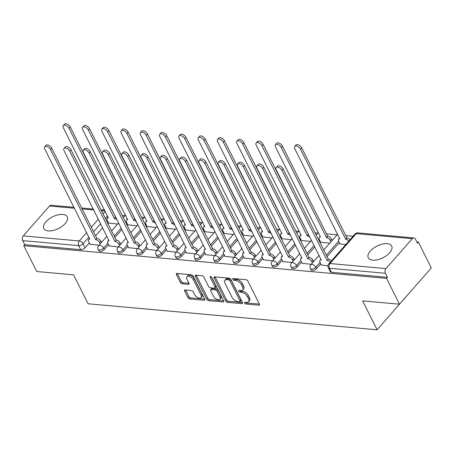 <?xml version="1.0" encoding="UTF-8"?>
<svg xmlns="http://www.w3.org/2000/svg" width="454" height="454" viewBox="0 0 454 454"><rect width="100%" height="100%" fill="white"/><g stroke="black" fill="none" stroke-linecap="round" stroke-linejoin="round"><path stroke-width="0.68" d="M244.581 303.045A1.152 0.63 -138.7 0 0 245.875 304.01L258.769 305.173A1.646 0.897 -138.7 0 0 259.365 304.986A1.646 0.897 -138.7 0 0 259.342 304.01L247.861 281.083A1.646 0.897 -138.7 0 0 246.011 279.698L233.118 278.535A1.152 0.63 -138.7 0 0 232.698 278.665A1.152 0.63 -138.7 0 0 232.715 279.352A1.152 0.63 -138.7 0 0 234.009 280.322L235.677 280.47A5.266 2.872 -138.7 0 1 241.602 284.896L242.561 286.809A5.266 2.872 -138.7 0 1 242.635 289.936A5.266 2.872 -138.7 0 1 240.716 290.532L239.048 290.384A1.152 0.63 -138.7 0 0 238.628 290.515A1.152 0.63 -138.7 0 0 238.645 291.196A1.152 0.63 -138.7 0 0 239.945 292.166L241.613 292.314A5.266 2.872 -138.7 0 1 247.538 296.74L248.491 298.653A5.266 2.872 -138.7 0 1 248.565 301.779A5.266 2.872 -138.7 0 1 246.653 302.381L244.984 302.228A1.152 0.63 -138.7 0 0 244.564 302.358A1.152 0.63 -138.7 0 0 244.581 303.045M245.71 302.296A1.152 0.63 -138.7 0 0 246.806 302.954L259.382 304.089M233.844 278.603A1.152 0.63 -138.7 0 0 234.939 279.261L236.608 279.414L235.677 280.47M239.774 290.447A1.152 0.63 -138.7 0 0 240.87 291.11L242.538 291.258L241.613 292.314M48.317 230.921A13.081 6.555 -26.6 0 0 62.232 226.251A13.081 6.555 -26.6 0 0 67.254 216.819A13.081 6.555 -26.6 0 0 62.8 214.436A13.081 6.555 -26.6 0 0 48.884 219.106A13.081 6.555 -26.6 0 0 43.862 228.538A13.081 6.555 -26.6 0 0 48.317 230.921M372.728 260.153A13.081 6.555 -26.6 0 0 386.643 255.483A13.081 6.555 -26.6 0 0 391.666 246.057A13.081 6.555 -26.6 0 0 387.211 243.673A13.081 6.555 -26.6 0 0 373.296 248.344A13.081 6.555 -26.6 0 0 368.273 257.77A13.081 6.555 -26.6 0 0 372.728 260.153M185.283 289.975A1.646 0.897 -138.7 0 0 184.682 290.163A1.646 0.897 -138.7 0 0 184.704 291.139L187.928 297.574A1.646 0.897 -138.7 0 0 189.778 298.953L204.101 300.247A1.646 0.897 -138.7 0 0 204.697 300.06A1.646 0.897 -138.7 0 0 204.675 299.084L193.194 276.157A1.646 0.897 -138.7 0 0 191.344 274.772L177.02 273.484A1.646 0.897 -138.7 0 0 176.424 273.671A1.646 0.897 -138.7 0 0 176.447 274.647L180.334 282.416A1.646 0.897 -138.7 0 0 182.19 283.801L188.319 284.352A1.646 0.897 -138.7 0 0 188.915 284.164A1.646 0.897 -138.7 0 0 188.892 283.188L186.963 279.335A4.404 2.401 -138.7 0 1 186.9 276.719A4.404 2.401 -138.7 0 1 190.141 276.713A4.404 2.401 -138.7 0 1 193.455 279.919L201.014 295.015A4.404 2.401 -138.7 0 1 201.077 297.625A4.404 2.401 -138.7 0 1 197.836 297.631A4.404 2.401 -138.7 0 1 194.522 294.425L193.262 291.911A1.646 0.897 -138.7 0 0 191.412 290.526L185.283 289.975M385.996 268.592L412.272 238.691A3.354 2.253 95.1 0 1 413.872 237.947A3.354 2.253 95.1 0 1 415.427 239.173L417.442 243.196L418.367 242.135L431.3 267.962L399.458 304.203L362.615 300.883L377.104 329.82L88.053 303.771L73.559 274.835L36.717 271.515L23.784 245.688L386.524 278.381L387.455 277.32L385.44 273.302L329.434 268.252A3.354 1.68 153.4 0 1 328.293 267.644L330.302 271.662A3.354 1.68 153.4 0 0 331.448 272.275L329.434 268.252A3.354 2.253 95.1 0 1 329.99 263.547L385.996 268.592A3.354 2.253 95.1 0 0 385.44 273.302M399.458 304.203L386.524 278.381M225.666 300.974A1.646 0.897 -138.7 0 0 227.522 302.358L241.84 303.647A1.646 0.897 -138.7 0 0 242.436 303.459A1.646 0.897 -138.7 0 0 242.413 302.483L230.933 279.556A1.646 0.897 -138.7 0 0 229.083 278.171L214.765 276.883A1.646 0.897 -138.7 0 0 214.163 277.071A1.646 0.897 -138.7 0 0 214.186 278.047L225.666 300.974L226.597 299.918A1.646 0.897 -138.7 0 0 228.447 301.303L242.453 302.563M222.971 301.95L208.647 300.656A1.646 0.897 -138.7 0 1 206.797 299.271L195.316 276.344A1.646 0.897 -138.7 0 1 195.294 275.368A1.646 0.897 -138.7 0 1 195.895 275.181L202.019 275.737A1.646 0.897 -138.7 0 1 203.874 277.116L208.528 286.417A1.646 0.897 -138.7 0 0 210.378 287.796L214.447 288.165A1.646 0.897 -138.7 0 0 215.043 287.978A1.646 0.897 -138.7 0 0 215.02 287.002L210.174 277.32A1.152 0.63 -138.7 0 1 210.157 276.639A1.152 0.63 -138.7 0 1 211.002 276.634A1.152 0.63 -138.7 0 1 211.87 277.473L223.544 300.781A1.646 0.897 -138.7 0 1 223.567 301.762A1.646 0.897 -138.7 0 1 222.971 301.95L223.674 301.144M107.882 221.802L107.326 222.437M102.661 227.743L95.595 235.785M89.313 242.935L85.051 247.788L83.037 243.77A3.354 1.68 153.4 0 1 78.707 245.659L22.7 240.609A3.354 2.253 -84.9 0 1 23.256 235.904L49.531 206.002A3.354 2.253 -84.9 0 1 51.132 205.253L74.013 207.319M418.367 242.135L416.84 241.999M353.081 236.256L345.642 235.586M337.118 234.814L326.358 233.844M317.828 233.078L315.116 232.834M307.443 232.142L307.069 232.108M298.545 231.341L295.826 231.097M288.154 230.405L287.779 230.371M279.255 229.599L276.543 229.355M268.87 228.663L268.496 228.629M259.972 227.863L257.253 227.619M249.581 226.926L249.206 226.892M240.682 226.126L237.964 225.882M230.297 225.19L229.923 225.156M221.393 224.389L218.68 224.14M211.008 223.453L210.633 223.419M202.109 222.647L199.391 222.403M191.724 221.711L191.35 221.677M182.82 220.911L180.107 220.667M172.435 219.974L172.06 219.94M163.536 219.174L160.818 218.93M153.151 218.238L152.777 218.204M144.247 217.432L141.535 217.188M133.862 216.501L133.487 216.467M124.963 215.695L122.245 215.451M114.573 214.759L114.204 214.725M408.889 293.466L377.104 329.82M23.784 245.688L24.715 244.632L22.7 240.609M339.955 243.917L345.749 244.604M321.387 265.051L327.953 265.806M320.666 242.181L329.78 243.162M302.097 263.314L311.211 264.296M301.377 240.444L310.491 241.426M282.814 261.578L291.928 262.554M282.093 238.708L291.207 239.684M263.524 259.836L272.638 260.817M262.804 236.965L271.918 237.947M244.235 258.099L253.349 259.081M243.52 235.229L252.634 236.211M224.951 256.362L234.065 257.344M224.231 233.492L233.345 234.474M205.662 254.62L214.776 255.602M204.947 231.75L214.061 232.732M186.378 252.884L195.492 253.865M185.658 230.013L194.772 230.995M167.089 251.147L176.203 252.129M166.374 228.277L175.488 229.259M147.805 249.411L156.919 250.392M147.085 226.54L156.199 227.522M128.516 247.668L137.63 248.65M127.801 224.798L136.915 225.78M109.232 245.932L118.346 246.914M127.171 223.544L126.615 224.174M121.95 229.486L114.885 237.527M108.602 244.672L104.335 249.53L103.62 248.1A3.354 1.68 153.4 0 1 100.538 249.882A3.354 1.68 153.4 0 1 98.149 249.382L98.864 250.807A3.354 1.68 -26.6 0 0 101.253 251.306A3.354 1.68 -26.6 0 0 104.335 249.53M146.455 225.28L145.899 225.91M141.234 231.222L134.168 239.264M127.886 246.414L123.624 251.266L122.909 249.836A3.354 1.68 153.4 0 1 119.822 251.618A3.354 1.68 153.4 0 1 117.438 251.119L118.153 252.543A3.354 1.68 -26.6 0 0 120.537 253.048A3.354 1.68 -26.6 0 0 123.624 251.266M165.744 227.017L165.188 227.653M160.523 232.959L153.458 241M147.175 248.151L142.908 253.003L142.193 251.578A3.354 1.68 153.4 0 1 139.111 253.36A3.354 1.68 153.4 0 1 136.722 252.855L137.437 254.285A3.354 1.68 -26.6 0 0 139.826 254.785A3.354 1.68 -26.6 0 0 142.908 253.003M185.028 228.759L184.477 229.389M179.807 234.701L172.741 242.737M166.459 249.887L162.197 254.745L161.482 253.315A3.354 1.68 153.4 0 1 158.395 255.097A3.354 1.68 153.4 0 1 156.011 254.592L156.726 256.022A3.354 1.68 -26.6 0 0 159.11 256.521A3.354 1.68 -26.6 0 0 162.197 254.745M204.317 230.496L203.761 231.126M199.096 236.438L192.031 244.479M185.748 251.629L181.481 256.482L180.766 255.052A3.354 1.68 153.4 0 1 177.684 256.833A3.354 1.68 153.4 0 1 175.295 256.334L176.01 257.758A3.354 1.68 -26.6 0 0 178.399 258.264A3.354 1.68 -26.6 0 0 181.481 256.482M223.601 232.232L223.05 232.862M218.38 238.174L211.314 246.216M205.032 253.366L200.77 258.218L200.055 256.794A3.354 1.68 153.4 0 1 196.968 258.57A3.354 1.68 153.4 0 1 194.584 258.071L195.299 259.495A3.354 1.68 -26.6 0 0 197.683 260A3.354 1.68 -26.6 0 0 200.77 258.218M242.89 233.969L242.334 234.605M237.669 239.911L230.604 247.952M224.321 255.103L220.054 259.955L219.344 258.53A3.354 1.68 153.4 0 1 216.257 260.312A3.354 1.68 153.4 0 1 213.868 259.807L214.583 261.237A3.354 1.68 -26.6 0 0 216.972 261.737A3.354 1.68 -26.6 0 0 220.054 259.955M262.174 235.711L261.623 236.341M256.953 241.653L249.893 249.689M243.605 256.839L239.343 261.697L238.628 260.267A3.354 1.68 153.4 0 1 235.547 262.049A3.354 1.68 153.4 0 1 233.157 261.549L233.872 262.974A3.354 1.68 -26.6 0 0 236.262 263.473A3.354 1.68 -26.6 0 0 239.343 261.697M281.463 237.448L280.907 238.078M276.242 243.389L269.177 251.431M262.894 258.581L258.632 263.433L257.917 262.003A3.354 1.68 153.4 0 1 254.83 263.785A3.354 1.68 153.4 0 1 252.441 263.286L253.156 264.71A3.354 1.68 -26.6 0 0 255.545 265.215A3.354 1.68 -26.6 0 0 258.632 263.433M300.747 239.184L300.196 239.814M295.531 245.126L288.466 253.167M282.184 260.318L277.916 265.17L277.201 263.746A3.354 1.68 153.4 0 1 274.12 265.522A3.354 1.68 153.4 0 1 271.73 265.022L272.445 266.453A3.354 1.68 -26.6 0 0 274.835 266.952A3.354 1.68 -26.6 0 0 277.916 265.17M320.036 240.926L319.48 241.556M314.815 246.863L307.75 254.904M301.467 262.054L297.205 266.907L296.49 265.482A3.354 1.68 153.4 0 1 293.403 267.264A3.354 1.68 153.4 0 1 291.014 266.759L291.729 268.189A3.354 1.68 -26.6 0 0 294.118 268.689A3.354 1.68 -26.6 0 0 297.205 266.907M339.325 242.663L327.039 256.646M320.757 263.797L316.489 268.649L315.774 267.219A3.354 1.68 153.4 0 1 312.692 269.001A3.354 1.68 153.4 0 1 310.303 268.501L311.018 269.926A3.354 1.68 -26.6 0 0 313.408 270.425A3.354 1.68 -26.6 0 0 316.489 268.649M89.943 244.195L99.057 245.177M108.512 223.062L117.626 224.043M24.715 244.632L80.721 249.683A3.354 1.68 -26.6 0 0 85.051 247.788M387.455 277.32L331.448 272.275M248.565 301.779L249.496 300.724A5.266 2.872 -138.7 0 0 249.422 297.597L248.491 298.653M242.538 291.258A5.266 2.872 -138.7 0 1 248.463 295.685L249.422 297.597M242.635 289.936L243.565 288.88A5.266 2.872 -138.7 0 0 243.492 285.748L242.561 286.809M236.608 279.414A5.266 2.872 -138.7 0 1 242.532 283.841L243.492 285.748M215.077 276.912A1.646 0.897 -138.7 0 0 215.117 276.991L226.597 299.918M239.61 301.745A1.152 0.63 -138.7 0 0 240.03 301.615A1.152 0.63 -138.7 0 0 240.013 300.928L229.94 280.805A1.152 0.63 -138.7 0 0 228.64 279.834L226.881 279.675A5.266 2.872 -138.7 0 0 224.963 280.277A5.266 2.872 -138.7 0 0 225.036 283.404L231.926 297.16A5.266 2.872 -138.7 0 0 237.851 301.587L239.61 301.745M240.03 301.615L240.961 300.559A1.152 0.63 -138.7 0 0 240.943 299.873L240.013 300.928M224.963 280.277L225.893 279.221A5.266 2.872 -138.7 0 1 227.812 278.62L229.571 278.779A1.152 0.63 -138.7 0 1 230.865 279.749L240.943 299.873M223.584 300.86L209.578 299.6L208.647 300.656M196.207 275.209A1.646 0.897 -138.7 0 0 196.247 275.289L207.728 298.216A1.646 0.897 -138.7 0 0 209.578 299.6M215.043 287.978L215.973 286.922A1.646 0.897 -138.7 0 0 215.951 285.946L211.428 276.917M213.363 296.065A4.404 2.401 -138.7 0 0 216.677 299.271A4.404 2.401 -138.7 0 0 219.912 299.265A4.404 2.401 -138.7 0 0 219.855 296.649L217.188 291.332A1.646 0.897 -138.7 0 0 215.338 289.947L211.275 289.584A1.646 0.897 -138.7 0 0 210.673 289.771A1.646 0.897 -138.7 0 0 210.696 290.747L213.363 296.065M219.912 299.265L220.843 298.204A4.404 2.401 -138.7 0 0 220.78 295.594L219.855 296.649M210.673 289.771L211.604 288.71A1.646 0.897 -138.7 0 1 212.2 288.523L216.269 288.892A1.646 0.897 -138.7 0 1 218.119 290.276L220.78 295.594M201.077 297.625L202.002 296.57A4.404 2.401 -138.7 0 0 201.945 293.954L201.014 295.015M186.9 276.719L187.831 275.663A4.404 2.401 -138.7 0 1 191.072 275.657A4.404 2.401 -138.7 0 1 194.386 278.864L201.945 293.954M177.338 273.512A1.646 0.897 -138.7 0 0 177.372 273.592L181.265 281.361A1.646 0.897 -138.7 0 0 183.115 282.74L188.932 283.268M185.595 290.004A1.646 0.897 -138.7 0 0 185.635 290.083L188.858 296.519A1.646 0.897 -138.7 0 0 190.708 297.898L204.714 299.163M348.825 241.102A3.354 1.827 -138.7 0 0 345.846 239.417L300.497 149.213A3.859 2.1 -138.7 0 0 297.591 146.404A3.859 2.1 -138.7 0 0 294.754 146.409A3.859 2.1 -138.7 0 0 294.811 148.702L339.785 238.872A3.354 1.827 -138.7 0 0 338.565 239.252A3.354 1.827 -138.7 0 0 338.61 241.244L340.035 244.087M294.754 146.409L295.963 145.036A3.859 2.1 41.3 0 1 298.8 145.03A3.859 2.1 41.3 0 1 301.7 147.839L347.049 238.044A3.354 1.827 41.3 0 1 350.028 239.729M346.867 238.027L345.659 239.4M330.257 262.236A3.354 1.827 -138.7 0 0 327.277 260.551L328.48 259.177A3.354 1.827 41.3 0 1 331.46 260.863M327.09 260.534L281.928 170.346A3.859 2.1 -138.7 0 0 279.023 167.537A3.859 2.1 -138.7 0 0 276.185 167.543L277.394 166.17A3.859 2.1 41.3 0 1 280.231 166.164A3.859 2.1 41.3 0 1 283.137 168.973L328.299 259.16M276.185 167.543A3.859 2.1 -138.7 0 0 276.242 169.836L321.216 260A3.354 1.827 -138.7 0 0 319.996 260.386A3.354 1.827 -138.7 0 0 320.042 262.372L321.466 265.221M330.977 241.795L330.33 240.495A3.354 1.827 -138.7 0 0 326.557 237.68L281.208 147.476A3.859 2.1 -138.7 0 0 278.308 144.667A3.859 2.1 -138.7 0 0 275.47 144.673A3.859 2.1 -138.7 0 0 275.521 146.965L320.496 237.13A3.354 1.827 -138.7 0 0 319.276 237.516A3.354 1.827 -138.7 0 0 319.327 239.502L320.751 242.351M275.47 144.673L276.673 143.299A3.859 2.1 41.3 0 1 279.511 143.294A3.859 2.1 41.3 0 1 282.416 146.103L327.765 236.307A3.354 1.827 41.3 0 1 331.534 239.122L330.33 240.495M332.186 240.421L331.534 239.122M327.578 236.29L326.369 237.663M310.122 237.493A3.354 1.827 -138.7 0 0 307.267 235.938L261.924 145.74A3.859 2.1 -138.7 0 0 259.018 142.931A3.859 2.1 -138.7 0 0 256.181 142.936A3.859 2.1 -138.7 0 0 256.238 145.223L301.212 235.393A3.354 1.827 -138.7 0 0 299.992 235.774A3.354 1.827 -138.7 0 0 300.037 237.765L301.462 240.609M256.181 142.936L257.39 141.563A3.859 2.1 41.3 0 1 260.227 141.557A3.859 2.1 41.3 0 1 263.127 144.366L308.476 234.565A3.354 1.827 41.3 0 1 308.669 234.593M308.289 234.548L307.086 235.921M312.414 262.928L311.762 261.629A3.354 1.827 -138.7 0 0 307.988 258.808L309.197 257.435A3.354 1.827 41.3 0 1 312.965 260.256L313.618 261.555M307.801 258.791L262.639 168.61A3.859 2.1 -138.7 0 0 259.739 165.801A3.859 2.1 -138.7 0 0 256.902 165.806L258.105 164.433A3.859 2.1 41.3 0 1 260.942 164.427A3.859 2.1 41.3 0 1 263.848 167.237L309.009 257.418M256.902 165.806A3.859 2.1 -138.7 0 0 256.953 168.094L301.933 258.264A3.354 1.827 -138.7 0 0 300.713 258.644A3.354 1.827 -138.7 0 0 300.758 260.636L296.49 265.482A3.354 1.827 41.3 0 0 292.716 262.662A3.354 1.827 41.3 0 0 291.496 263.048A3.354 3.354 0 0 0 291.014 266.759M302.182 263.479L300.758 260.636M293.125 261.192L292.472 259.892A3.354 1.827 -138.7 0 0 288.704 257.072L289.907 255.698A3.354 1.827 41.3 0 1 293.681 258.519L294.334 259.819M288.517 257.055L243.355 166.868A3.859 2.1 -138.7 0 0 240.45 164.059A3.859 2.1 -138.7 0 0 237.612 164.064L238.821 162.691A3.859 2.1 41.3 0 1 241.659 162.685A3.859 2.1 41.3 0 1 244.558 165.494L289.726 255.681M237.612 164.064A3.859 2.1 -138.7 0 0 237.669 166.357L282.643 256.527A3.354 1.827 -138.7 0 0 281.423 256.907A3.354 1.827 -138.7 0 0 281.469 258.899L277.201 263.746A3.354 1.827 41.3 0 0 273.427 260.925A3.354 1.827 41.3 0 0 272.207 261.305A3.354 3.354 0 0 0 271.73 265.022M282.893 261.742L281.469 258.899M290.832 235.757A3.354 1.827 -138.7 0 0 287.984 234.202L242.635 143.997A3.859 2.1 -138.7 0 0 239.735 141.188A3.859 2.1 -138.7 0 0 236.897 141.194A3.859 2.1 -138.7 0 0 236.948 143.487L281.923 233.657A3.354 1.827 -138.7 0 0 280.703 234.037A3.354 1.827 -138.7 0 0 280.754 236.029L282.178 238.872M236.897 141.194L238.1 139.821A3.859 2.1 41.3 0 1 240.938 139.815A3.859 2.1 41.3 0 1 243.843 142.624L289.192 232.828A3.354 1.827 41.3 0 1 289.38 232.851M289.005 232.811L287.796 234.185M271.549 234.014A3.354 1.827 -138.7 0 0 268.694 232.465L223.351 142.261A3.859 2.1 -138.7 0 0 220.445 139.452A3.859 2.1 -138.7 0 0 217.608 139.457A3.859 2.1 -138.7 0 0 217.665 141.75L262.639 231.92A3.354 1.827 -138.7 0 0 261.419 232.3A3.354 1.827 -138.7 0 0 261.464 234.292L262.889 237.136M217.608 139.457L218.817 138.084A3.859 2.1 41.3 0 1 221.654 138.078A3.859 2.1 41.3 0 1 224.554 140.888L269.903 231.092A3.354 1.827 41.3 0 1 270.096 231.114M269.716 231.075L268.513 232.448M252.259 232.278A3.354 1.827 -138.7 0 0 249.411 230.723L204.062 140.524A3.859 2.1 -138.7 0 0 201.156 137.715A3.859 2.1 -138.7 0 0 198.319 137.721A3.859 2.1 -138.7 0 0 198.375 140.008L243.35 230.178A3.354 1.827 -138.7 0 0 242.13 230.558A3.354 1.827 -138.7 0 0 242.181 232.55L243.605 235.399M198.319 137.721L199.527 136.348A3.859 2.1 41.3 0 1 202.365 136.342A3.859 2.1 41.3 0 1 205.27 139.151L250.614 229.349A3.354 1.827 41.3 0 1 250.807 229.378M250.432 229.332L249.223 230.711M273.836 259.455L273.189 258.15A3.354 1.827 -138.7 0 0 269.415 255.335L270.624 253.962A3.354 1.827 41.3 0 1 274.392 256.777L275.045 258.082M269.228 255.318L224.066 165.131A3.859 2.1 -138.7 0 0 221.166 162.322A3.859 2.1 -138.7 0 0 218.329 162.328L219.532 160.954A3.859 2.1 41.3 0 1 222.369 160.949A3.859 2.1 41.3 0 1 225.275 163.758L270.436 253.945M218.329 162.328A3.859 2.1 -138.7 0 0 218.38 164.62L263.354 254.79A3.354 1.827 -138.7 0 0 262.134 255.171A3.354 1.827 -138.7 0 0 262.185 257.163L257.917 262.003A3.354 1.827 41.3 0 0 254.144 259.189A3.354 1.827 41.3 0 0 252.923 259.569A3.354 3.354 0 0 0 252.441 263.286M263.609 260.006L262.185 257.163M254.552 257.713L253.899 256.414A3.354 1.827 -138.7 0 0 250.126 253.593L251.334 252.22A3.354 1.827 41.3 0 1 255.108 255.04L255.761 256.34M249.944 253.582L204.782 163.395A3.859 2.1 -138.7 0 0 201.877 160.585A3.859 2.1 -138.7 0 0 199.039 160.591L200.248 159.218A3.859 2.1 41.3 0 1 203.086 159.212A3.859 2.1 41.3 0 1 205.985 162.021L251.147 252.203M199.039 160.591A3.859 2.1 -138.7 0 0 199.096 162.878L244.07 253.048A3.354 1.827 -138.7 0 0 242.85 253.428A3.354 1.827 -138.7 0 0 242.896 255.42L244.32 258.269M235.263 255.977L234.616 254.677A3.354 1.827 -138.7 0 0 230.842 251.857L232.051 250.483A3.354 1.827 41.3 0 1 235.819 253.304L236.472 254.603M230.655 251.839L185.493 161.652A3.859 2.1 -138.7 0 0 182.593 158.849A3.859 2.1 -138.7 0 0 179.756 158.855L180.959 157.481A3.859 2.1 41.3 0 1 183.796 157.47A3.859 2.1 41.3 0 1 186.702 160.279L231.863 250.466M179.756 158.855A3.859 2.1 -138.7 0 0 179.807 161.142L224.781 251.312A3.354 1.827 -138.7 0 0 223.561 251.692A3.354 1.827 -138.7 0 0 223.612 253.684L225.036 256.527M232.976 230.541A3.354 1.827 -138.7 0 0 230.121 228.986L184.778 138.782A3.859 2.1 -138.7 0 0 181.872 135.979A3.859 2.1 -138.7 0 0 179.035 135.984A3.859 2.1 -138.7 0 0 179.086 138.271L224.066 228.441A3.354 1.827 -138.7 0 0 222.846 228.822A3.354 1.827 -138.7 0 0 222.891 230.814L224.316 233.657M179.035 135.984L180.244 134.611A3.859 2.1 41.3 0 1 183.081 134.6A3.859 2.1 41.3 0 1 185.981 137.409L231.33 227.613A3.354 1.827 41.3 0 1 231.523 227.636M231.143 227.596L229.94 228.969M215.979 254.24L215.327 252.94A3.354 1.827 -138.7 0 0 211.553 250.12L212.761 248.747A3.354 1.827 41.3 0 1 216.535 251.561L217.188 252.867M211.371 250.103L166.209 159.916A3.859 2.1 -138.7 0 0 163.304 157.107A3.859 2.1 -138.7 0 0 160.466 157.112L161.675 155.739A3.859 2.1 41.3 0 1 164.513 155.733A3.859 2.1 41.3 0 1 167.412 158.542L212.574 248.73M160.466 157.112A3.859 2.1 -138.7 0 0 160.523 159.405L205.497 249.575A3.354 1.827 -138.7 0 0 204.277 249.955A3.354 1.827 -138.7 0 0 204.323 251.947L200.055 256.794A3.354 1.827 41.3 0 0 196.281 253.973A3.354 1.827 41.3 0 0 195.061 254.353A3.354 3.354 0 0 0 194.584 258.071M205.747 254.79L204.323 251.947M213.686 228.799A3.354 1.827 -138.7 0 0 210.838 227.25L165.489 137.046A3.859 2.1 -138.7 0 0 162.583 134.236A3.859 2.1 -138.7 0 0 159.746 134.242A3.859 2.1 -138.7 0 0 159.802 136.535L204.777 226.705A3.354 1.827 -138.7 0 0 203.557 227.085A3.354 1.827 -138.7 0 0 203.608 229.077L205.032 231.92M159.746 134.242L160.954 132.869A3.859 2.1 41.3 0 1 163.792 132.863A3.859 2.1 41.3 0 1 166.697 135.672L212.041 225.876A3.354 1.827 41.3 0 1 212.234 225.899M211.859 225.859L210.65 227.233M196.69 252.498L196.043 251.198A3.354 1.827 -138.7 0 0 192.269 248.383L193.472 247.01A3.354 1.827 41.3 0 1 197.246 249.825L197.899 251.124M192.082 248.366L146.92 158.179A3.859 2.1 -138.7 0 0 144.014 155.37A3.859 2.1 -138.7 0 0 141.177 155.376L142.386 154.002A3.859 2.1 41.3 0 1 145.223 153.997A3.859 2.1 41.3 0 1 148.129 156.806L193.291 246.993M141.177 155.376A3.859 2.1 -138.7 0 0 141.234 157.669L186.208 247.833A3.354 1.827 -138.7 0 0 184.988 248.219A3.354 1.827 -138.7 0 0 185.039 250.205L180.766 255.052A3.354 1.827 41.3 0 0 176.998 252.237A3.354 1.827 41.3 0 0 175.777 252.617A3.354 3.354 0 0 0 175.295 256.334M186.463 253.054L185.039 250.205M194.403 227.062A3.354 1.827 -138.7 0 0 191.548 225.513L146.205 135.309A3.859 2.1 -138.7 0 0 143.299 132.5A3.859 2.1 -138.7 0 0 140.462 132.506A3.859 2.1 -138.7 0 0 140.513 134.798L185.493 224.963A3.354 1.827 -138.7 0 0 184.273 225.349A3.354 1.827 -138.7 0 0 184.318 227.335L185.743 230.184M140.462 132.506L141.671 131.132A3.859 2.1 41.3 0 1 144.503 131.127A3.859 2.1 41.3 0 1 147.408 133.936L192.757 224.14A3.354 1.827 41.3 0 1 192.95 224.162M192.57 224.123L191.367 225.496M177.406 250.761L176.754 249.462A3.354 1.827 -138.7 0 0 172.98 246.641L174.188 245.268A3.354 1.827 41.3 0 1 177.962 248.088L178.609 249.388M172.798 246.624L127.636 156.443A3.859 2.1 -138.7 0 0 124.731 153.634A3.859 2.1 -138.7 0 0 121.893 153.639L123.102 152.266A3.859 2.1 41.3 0 1 125.94 152.26A3.859 2.1 41.3 0 1 128.84 155.069L174.001 245.251M121.893 153.639A3.859 2.1 -138.7 0 0 121.944 155.926L166.924 246.096A3.354 1.827 -138.7 0 0 165.704 246.477A3.354 1.827 -138.7 0 0 165.75 248.469L167.174 251.312M175.113 225.326A3.354 1.827 -138.7 0 0 172.265 223.771L126.916 133.572A3.859 2.1 -138.7 0 0 124.01 130.763A3.859 2.1 -138.7 0 0 121.173 130.769A3.859 2.1 -138.7 0 0 121.229 133.056L166.204 223.226A3.354 1.827 -138.7 0 0 164.984 223.606A3.354 1.827 -138.7 0 0 165.029 225.598L166.453 228.441M121.173 130.769L122.381 129.396A3.859 2.1 41.3 0 1 125.219 129.39A3.859 2.1 41.3 0 1 128.124 132.199L173.468 222.398A3.354 1.827 41.3 0 1 173.661 222.426M173.286 222.381L172.077 223.754M158.117 249.025L157.464 247.725A3.354 1.827 -138.7 0 0 153.696 244.905L154.899 243.531A3.354 1.827 41.3 0 1 158.673 246.352L159.326 247.651M153.509 244.888L108.347 154.701A3.859 2.1 -138.7 0 0 105.442 151.891A3.859 2.1 -138.7 0 0 102.604 151.903L103.813 150.529A3.859 2.1 41.3 0 1 106.65 150.518A3.859 2.1 41.3 0 1 109.556 153.327L154.718 243.514M102.604 151.903A3.859 2.1 -138.7 0 0 102.661 154.19L147.635 244.36A3.354 1.827 -138.7 0 0 146.415 244.74A3.354 1.827 -138.7 0 0 146.466 246.732L142.193 251.578A3.354 1.827 41.3 0 0 138.425 248.758A3.354 1.827 41.3 0 0 137.204 249.138A3.354 3.354 0 0 0 136.722 252.855M147.891 249.575L146.466 246.732M155.83 223.589A3.354 1.827 -138.7 0 0 152.975 222.034L107.626 131.83A3.859 2.1 -138.7 0 0 104.726 129.021A3.859 2.1 -138.7 0 0 101.889 129.032A3.859 2.1 -138.7 0 0 101.94 131.32L146.92 221.49A3.354 1.827 -138.7 0 0 145.7 221.87A3.354 1.827 -138.7 0 0 145.745 223.862L147.17 226.705M101.889 129.032L103.092 127.659A3.859 2.1 41.3 0 1 105.93 127.648A3.859 2.1 41.3 0 1 108.835 130.457L154.184 220.661A3.354 1.827 41.3 0 1 154.377 220.684M153.997 220.644L152.788 222.017M138.833 247.288L138.181 245.983A3.354 1.827 -138.7 0 0 134.407 243.168L135.615 241.795A3.354 1.827 41.3 0 1 139.389 244.61L140.036 245.915M134.225 243.151L89.063 152.964A3.859 2.1 -138.7 0 0 86.158 150.155A3.859 2.1 -138.7 0 0 83.32 150.161L84.529 148.787A3.859 2.1 41.3 0 1 87.361 148.781A3.859 2.1 41.3 0 1 90.267 151.591L135.428 241.778M83.32 150.161A3.859 2.1 -138.7 0 0 83.371 152.453L128.351 242.623A3.354 1.827 -138.7 0 0 127.131 243.004A3.354 1.827 -138.7 0 0 127.177 244.995L122.909 249.836A3.354 1.827 41.3 0 0 119.135 247.021A3.354 1.827 41.3 0 0 117.915 247.402A3.354 3.354 0 0 0 117.438 251.119M128.601 247.839L127.177 244.995M136.541 221.847A3.354 1.827 -138.7 0 0 133.692 220.298L88.343 130.094A3.859 2.1 -138.7 0 0 85.437 127.285A3.859 2.1 -138.7 0 0 82.6 127.29A3.859 2.1 -138.7 0 0 82.656 129.583L127.631 219.753A3.354 1.827 -138.7 0 0 126.411 220.133A3.354 1.827 -138.7 0 0 126.456 222.125L127.88 224.968M82.6 127.29L83.808 125.917A3.859 2.1 41.3 0 1 86.646 125.911A3.859 2.1 41.3 0 1 89.552 128.72L134.895 218.924A3.354 1.827 41.3 0 1 135.088 218.947M134.713 218.907L133.504 220.281M119.544 245.546L118.891 244.246A3.354 1.827 -138.7 0 0 115.123 241.432L116.326 240.058A3.354 1.827 41.3 0 1 120.1 242.873L120.753 244.173M114.936 241.414L69.774 151.227A3.859 2.1 -138.7 0 0 66.869 148.418A3.859 2.1 -138.7 0 0 64.031 148.424L65.24 147.051A3.859 2.1 41.3 0 1 68.077 147.045A3.859 2.1 41.3 0 1 70.983 149.854L116.145 240.041M64.031 148.424A3.859 2.1 -138.7 0 0 64.088 150.717L109.062 240.881A3.354 1.827 -138.7 0 0 107.842 241.267A3.354 1.827 -138.7 0 0 107.887 243.253L103.62 248.1A3.354 1.827 41.3 0 0 99.852 245.285A3.354 1.827 41.3 0 0 98.632 245.665A3.354 3.354 0 0 0 98.149 249.382M109.312 246.102L107.887 243.253M117.257 220.111A3.354 1.827 -138.7 0 0 114.402 218.561L69.053 128.357A3.859 2.1 -138.7 0 0 66.153 125.548A3.859 2.1 -138.7 0 0 63.316 125.554A3.859 2.1 -138.7 0 0 63.367 127.846L108.347 218.011A3.354 1.827 -138.7 0 0 107.127 218.397A3.354 1.827 -138.7 0 0 107.172 220.383L108.597 223.232M63.316 125.554L64.519 124.18A3.859 2.1 41.3 0 1 67.357 124.175A3.859 2.1 41.3 0 1 70.262 126.984L115.611 217.188A3.354 1.827 41.3 0 1 115.804 217.211M115.424 217.171L114.215 218.544M100.26 243.809L99.608 242.51A3.354 1.827 -138.7 0 0 95.834 239.689L97.043 238.316A3.354 1.827 41.3 0 1 100.816 241.136L101.463 242.436M95.646 239.672L50.485 149.491A3.859 2.1 -138.7 0 0 47.585 146.682A3.859 2.1 -138.7 0 0 44.747 146.687L45.95 145.314A3.859 2.1 41.3 0 1 48.788 145.308A3.859 2.1 41.3 0 1 51.694 148.118L96.855 238.299M44.747 146.687A3.859 2.1 -138.7 0 0 44.798 148.974L89.778 239.144A3.354 1.827 -138.7 0 0 88.558 239.525A3.354 1.827 -138.7 0 0 88.604 241.517L90.028 244.36M246.806 302.954L245.875 304.01M234.939 279.261L234.009 280.322M240.87 291.11L239.945 292.166M107.484 215.939L105.311 218.414M100.646 223.726L93.581 231.761M88.916 237.073L83.037 243.77A3.354 1.827 41.3 0 0 79.263 240.949L86.646 232.544M91.316 227.233L98.376 219.191M103.047 213.885L105.215 211.411M105.01 211.002L101.441 210.679M93.768 209.986L82.151 208.942M74.484 208.25L49.531 206.002M23.256 235.904L79.263 240.949A3.354 2.253 95.1 0 0 78.707 245.659L80.721 249.683M412.272 238.691L356.265 233.645L329.99 263.547A3.354 1.827 -138.7 0 0 328.77 263.927A3.354 3.354 0 0 0 328.293 267.644M126.456 222.114L125.9 222.744M121.235 228.056L114.17 236.097M145.74 223.856L145.184 224.486M140.519 229.792L133.453 237.834M165.029 225.593L164.473 226.223M159.808 231.534L152.743 239.576M184.313 227.329L183.762 227.959M179.092 233.271L172.026 241.312M165.744 248.463L161.482 253.315A3.354 1.827 41.3 0 0 157.708 250.494A3.354 1.827 41.3 0 0 156.488 250.88A3.354 3.354 0 0 0 156.011 254.592M203.602 229.066L203.046 229.701M198.381 235.007L191.316 243.049M222.886 230.808L222.335 231.438M217.665 236.75L210.605 244.785M242.175 232.544L241.619 233.174M236.954 238.486L229.889 246.528M223.606 253.678L219.344 258.53A3.354 1.827 41.3 0 0 215.571 255.71A3.354 1.827 41.3 0 0 214.35 256.09A3.354 3.354 0 0 0 213.868 259.807M261.459 234.281L260.908 234.911M256.243 240.223L249.178 248.264M242.896 255.415L238.628 260.267A3.354 1.827 41.3 0 0 234.854 257.452A3.354 1.827 41.3 0 0 233.634 257.832A3.354 3.354 0 0 0 233.157 261.549M280.748 236.018L280.192 236.653M275.527 241.959L268.462 250.001M300.037 237.76L299.481 238.39M294.816 243.702L287.751 251.737M319.321 239.496L318.765 240.126M314.1 245.438L307.035 253.48M338.61 241.233L326.324 255.216M320.042 262.367L315.774 267.219A3.354 1.827 41.3 0 0 312 264.404A3.354 1.827 41.3 0 0 310.78 264.784A3.354 3.354 0 0 0 310.303 268.501M323.73 250.046L337.055 234.883A3.354 1.827 41.3 0 1 337.782 234.514M316.177 234.956L317.772 233.14A3.354 1.827 41.3 0 1 318.492 232.771M296.888 233.22L298.482 231.404A3.354 1.827 41.3 0 1 299.209 231.035M277.604 231.478L279.199 229.667A3.354 1.827 41.3 0 1 279.919 229.298M258.315 229.741L259.909 227.931A3.354 1.827 41.3 0 1 260.636 227.562M239.031 228.004L240.626 226.188A3.354 1.827 41.3 0 1 241.346 225.82M219.742 226.268L221.336 224.452A3.354 1.827 41.3 0 1 222.057 224.083M200.458 224.526L202.047 222.715A3.354 1.827 41.3 0 1 202.773 222.347M181.169 222.789L182.763 220.979A3.354 1.827 41.3 0 1 183.484 220.61M161.885 221.053L163.474 219.237A3.354 1.827 41.3 0 1 164.2 218.868M142.596 219.31L144.19 217.5A3.354 1.827 41.3 0 1 144.911 217.131M123.312 217.574L124.901 215.763A3.354 1.827 41.3 0 1 125.627 215.395M355.045 234.026A3.354 1.827 -138.7 0 1 356.265 233.645A3.354 2.253 -84.9 0 1 357.865 232.896A3.354 3.354 0 0 0 355.045 234.026L328.77 263.927M248.463 295.685L247.538 296.74M242.532 283.841L241.602 284.896M259.478 304.367L258.769 305.173M215.117 276.991L214.186 278.047M242.549 302.841L241.84 303.647M228.447 301.303L227.522 302.358M230.865 279.749L229.94 280.805M229.571 278.779L228.64 279.834M227.812 278.62L226.881 279.675M207.728 298.216L206.797 299.271M196.247 275.289L195.316 276.344M215.951 285.946L215.02 287.002M210.838 276.565L210.174 277.32M218.119 290.276L217.188 291.332M216.269 288.892L215.338 289.947M212.2 288.523L211.275 289.584M194.386 278.864L193.455 279.919M189.023 283.546L188.319 284.352M183.115 282.74L182.19 283.801M181.265 281.361L180.334 282.416M177.372 273.592L176.447 274.647M204.805 299.441L204.101 300.247M190.708 297.898L189.778 298.953M188.858 296.519L187.928 297.574M185.635 290.083L184.704 291.139M347.049 238.044L345.846 239.417M301.7 147.839L300.497 149.213M327.277 260.551L328.48 259.177M281.928 170.346L283.137 168.973M327.765 236.307L326.557 237.68M282.416 146.103L281.208 147.476M308.476 234.565L307.267 235.938M263.127 144.366L261.924 145.74M307.988 258.808L309.197 257.435M311.762 261.629L312.965 260.256M262.639 168.61L263.848 167.237M288.704 257.072L289.907 255.698M292.472 259.892L293.681 258.519M243.355 166.868L244.558 165.494M289.192 232.828L287.984 234.202M243.843 142.624L242.635 143.997M269.903 231.092L268.694 232.465M224.554 140.888L223.351 142.261M250.614 229.349L249.411 230.723M205.27 139.151L204.062 140.524M269.415 255.335L270.624 253.962M273.189 258.15L274.392 256.777M224.066 165.131L225.275 163.758M250.126 253.593L251.334 252.22M253.899 256.414L255.108 255.04M204.782 163.395L205.985 162.021M230.842 251.857L232.051 250.483M234.616 254.677L235.819 253.304M185.493 161.652L186.702 160.279M231.33 227.613L230.121 228.986M185.981 137.409L184.778 138.782M211.553 250.12L212.761 248.747M215.327 252.94L216.535 251.561M166.209 159.916L167.412 158.542M212.041 225.876L210.838 227.25M166.697 135.672L165.489 137.046M192.269 248.383L193.472 247.01M196.043 251.198L197.246 249.825M146.92 158.179L148.129 156.806M192.757 224.14L191.548 225.513M147.408 133.936L146.205 135.309M172.98 246.641L174.188 245.268M176.754 249.462L177.962 248.088M127.636 156.443L128.84 155.069M173.468 222.398L172.265 223.771M128.124 132.199L126.916 133.572M153.696 244.905L154.899 243.531M157.464 247.725L158.673 246.352M108.347 154.701L109.556 153.327M154.184 220.661L152.975 222.034M108.835 130.457L107.626 131.83M134.407 243.168L135.615 241.795M138.181 245.983L139.389 244.61M89.063 152.964L90.267 151.591M134.895 218.924L133.692 220.298M89.552 128.72L88.343 130.094M115.123 241.432L116.326 240.058M118.891 244.246L120.1 242.873M69.774 151.227L70.983 149.854M115.611 217.188L114.402 218.561M70.262 126.984L69.053 128.357M95.834 239.689L97.043 238.316M99.608 242.51L100.816 241.136M50.485 149.491L51.694 148.118M310.78 264.784L319.066 255.358M337.685 234.326A3.354 3.354 0 0 0 337.055 234.883M291.496 263.048L299.782 253.616M304.447 248.304L311.512 240.268M318.402 232.584A3.354 3.354 0 0 0 317.772 233.14M272.207 261.305L280.493 251.879M285.157 246.567L292.223 238.526M299.112 230.848A3.354 3.354 0 0 0 298.482 231.404M252.923 259.569L261.209 250.143M265.874 244.831L272.939 236.789M279.829 229.111A3.354 3.354 0 0 0 279.199 229.667M233.634 257.832L241.92 248.4M246.584 243.094L253.65 235.053M260.539 227.375A3.354 3.354 0 0 0 259.909 227.931M214.35 256.09L222.636 246.664M227.301 241.352L234.366 233.316M241.25 225.632A3.354 3.354 0 0 0 240.626 226.188M195.061 254.353L203.347 244.927M208.011 239.616L215.077 231.574M221.966 223.896A3.354 3.354 0 0 0 221.336 224.452M175.777 252.617L184.057 243.191M188.728 237.879L195.793 229.838M202.677 222.159A3.354 3.354 0 0 0 202.047 222.715M156.488 250.88L164.774 241.449M169.438 236.142L176.504 228.101M183.393 220.417A3.354 3.354 0 0 0 182.763 220.979M137.204 249.138L145.484 239.712M150.155 234.4L157.215 226.359M164.104 218.68A3.354 3.354 0 0 0 163.474 219.237M117.915 247.402L126.201 237.975M130.865 232.664L137.931 224.622M144.82 216.944A3.354 3.354 0 0 0 144.19 217.5M98.632 245.665L106.911 236.233M111.582 230.927L118.642 222.886M125.531 215.207A3.354 3.354 0 0 0 124.901 215.763M104.545 210.066L100.975 209.748M93.303 209.056L81.686 208.006M413.872 237.947L357.865 232.896M339.575 238.1L338.565 239.252M319.996 260.386L321.006 259.234M320.291 236.364L319.276 237.516M301.002 234.622L299.992 235.774M300.713 258.644L301.723 257.492M281.423 256.907L282.433 255.755M281.718 232.885L280.703 234.037M262.429 231.148L261.419 232.3M243.145 229.412L242.13 230.558M262.134 255.171L263.15 254.019M242.85 253.428L243.86 252.282M223.561 251.692L224.577 250.54M223.856 227.67L222.846 228.822M204.277 249.955L205.287 248.803M204.572 225.933L203.557 227.085M184.988 248.219L186.004 247.067M185.283 224.197L184.273 225.349M165.704 246.477L166.714 245.325M165.994 222.454L164.984 223.606M146.415 244.74L147.431 243.588M146.71 220.718L145.7 221.87M127.131 243.004L128.142 241.851M127.421 218.981L126.411 220.133M107.842 241.267L108.852 240.115M108.137 217.245L107.127 218.397M88.558 239.525L89.569 238.373"/></g></svg>
